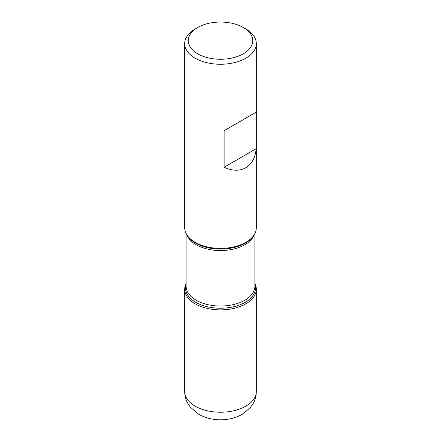 <?xml version="1.0" encoding="UTF-8"?>
<svg xmlns="http://www.w3.org/2000/svg" width="441" height="441" viewBox="0 0 441 441"><rect width="100%" height="100%" fill="white"/><g stroke="black" fill="none" stroke-linecap="round" stroke-linejoin="round"><path stroke-width="0.66" d="M184.685 43.582L184.685 227.71A35.815 20.677 0 0 0 187.805 236.15A35.815 20.677 0 0 0 195.176 242.33A35.815 20.677 0 0 0 253.195 236.15A35.815 20.677 0 0 0 256.315 227.71L256.315 43.582A35.815 20.677 180 0 1 234.204 62.683A35.815 20.677 180 0 1 195.176 58.201A35.815 20.677 180 0 1 184.685 43.582A35.815 20.677 180 0 1 195.176 28.963L197.711 27.502A32.232 18.61 0 0 0 197.711 53.819A32.232 18.61 0 0 0 243.289 53.819A32.232 18.61 0 0 0 243.289 27.502A32.232 18.61 0 0 0 197.711 27.502M245.824 28.963L243.289 27.502L245.824 28.963A35.815 20.677 180 0 1 256.315 43.582M256.127 112.196L224.122 130.674L224.122 167.227C240.599 175.083 254.694 166.946 256.127 148.749L256.127 112.196L224.122 130.674M254.881 283.414A35.815 20.677 180 0 1 220.5 309.88A35.815 20.677 180 0 1 186.119 283.414A35.815 20.677 0 0 0 184.685 289.208A35.815 20.677 0 0 0 195.176 303.827A35.815 20.677 0 0 0 234.204 308.309A35.815 20.677 0 0 0 256.315 289.208A35.815 20.677 0 0 0 254.881 283.414M256.127 148.749L224.122 167.227M245.824 303.827L245.824 301.958M187.805 236.15L188.566 237.131A34.982 20.198 0 0 0 195.765 243.167A34.982 20.198 0 0 0 252.434 237.131L253.195 236.15M254.881 284.307A34.982 20.198 180 0 1 236.823 305.889A34.982 20.198 180 0 1 195.765 302.311A34.982 20.198 180 0 1 186.119 284.307M186.119 233.498L186.119 286.203A34.381 19.851 0 0 0 196.19 300.238A34.381 19.851 0 0 0 233.658 304.538A34.381 19.851 0 0 0 254.881 286.203L254.881 233.498M254.148 234.788A34.381 19.851 180 0 1 230.312 249.738A34.381 19.851 180 0 1 196.19 244.749A34.381 19.851 180 0 1 186.852 234.788M256.315 391.547C256.282 395.775 255.245 399.733 253.2 403.41L250.03 407.919L242.236 414.297C238.349 416.53 234.099 418.079 229.496 418.95C218.46 420.94 208.257 419.413 198.885 414.369L190.38 407.214L187.53 402.909C185.661 399.364 184.713 395.577 184.685 391.547A35.815 20.677 0 0 0 195.176 406.172A35.815 20.677 0 0 0 234.204 410.654A35.815 20.677 0 0 0 256.315 391.547L256.315 289.208M184.685 391.547L184.685 289.208"/></g></svg>
